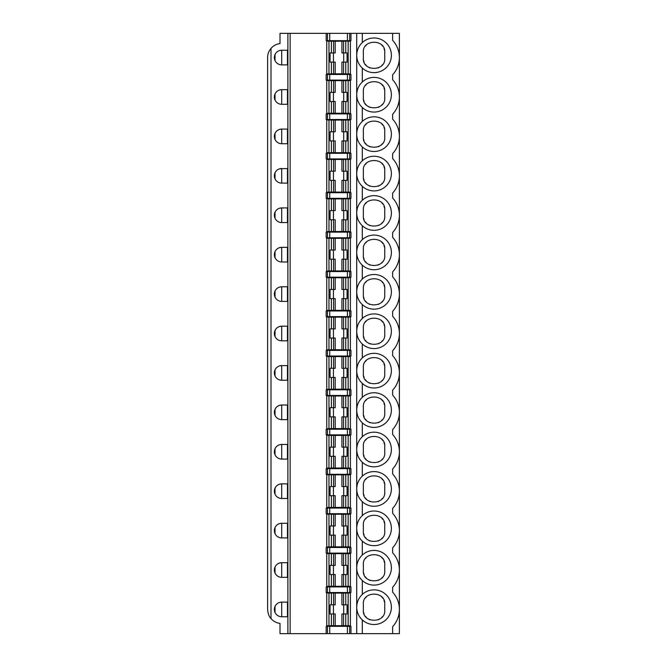 <?xml version="1.0" encoding="UTF-8"?>
<svg xmlns="http://www.w3.org/2000/svg" width="667" height="667" viewBox="0 0 667 667"><rect width="100%" height="100%" fill="white"/><g stroke="black" fill="none" stroke-linecap="round" stroke-linejoin="round"><path stroke-width="1" d="M356.712 607.337C356.845 612.306 358.713 616.5 362.306 619.935A17.334 17.334 0 0 0 386.468 619.268A17.334 17.334 0 0 0 386.468 595.097A17.334 17.334 0 0 0 362.306 594.43C358.713 597.865 356.845 602.059 356.712 607.028M362.306 619.935L362.306 633.65L399.383 633.65L399.383 33.35L362.306 33.35L362.306 42.563A17.334 17.334 0 0 1 386.468 43.222A17.334 17.334 0 0 1 386.468 67.4A17.334 17.334 0 0 1 362.306 68.059L362.306 81.983A17.334 17.334 0 0 1 386.468 82.641A17.334 17.334 0 0 1 386.468 106.82A17.334 17.334 0 0 1 362.306 107.479L362.306 121.402A17.334 17.334 0 0 1 386.468 122.061A17.334 17.334 0 0 1 386.468 146.24A17.334 17.334 0 0 1 362.306 146.898L362.306 160.822A17.334 17.334 0 0 1 386.468 161.481A17.334 17.334 0 0 1 386.468 185.659A17.334 17.334 0 0 1 362.306 186.318L362.306 200.242A17.334 17.334 0 0 1 386.468 200.9A17.334 17.334 0 0 1 386.468 225.079A17.334 17.334 0 0 1 362.306 225.738L362.306 239.661A17.334 17.334 0 0 1 386.468 240.32A17.334 17.334 0 0 1 386.468 264.499A17.334 17.334 0 0 1 362.306 265.158L362.306 279.081A17.334 17.334 0 0 1 386.468 279.74A17.334 17.334 0 0 1 386.468 303.919A17.334 17.334 0 0 1 362.306 304.577L362.306 318.493A17.334 17.334 0 0 1 386.468 319.159A17.334 17.334 0 0 1 386.468 343.338A17.334 17.334 0 0 1 362.306 343.997L362.306 357.912A17.334 17.334 0 0 1 386.468 358.579A17.334 17.334 0 0 1 386.468 382.758A17.334 17.334 0 0 1 362.306 383.417L362.306 397.332A17.334 17.334 0 0 1 386.468 397.999A17.334 17.334 0 0 1 386.468 422.169A17.334 17.334 0 0 1 362.306 422.836L362.306 436.752A17.334 17.334 0 0 1 386.468 437.419A17.334 17.334 0 0 1 386.468 461.589A17.334 17.334 0 0 1 362.306 462.256L362.306 476.171A17.334 17.334 0 0 1 386.468 476.838A17.334 17.334 0 0 1 386.468 501.009A17.334 17.334 0 0 1 362.306 501.676L362.306 515.591A17.334 17.334 0 0 1 386.468 516.258A17.334 17.334 0 0 1 386.468 540.428A17.334 17.334 0 0 1 362.306 541.095L362.306 555.011A17.334 17.334 0 0 1 386.468 555.678A17.334 17.334 0 0 1 386.468 579.848A17.334 17.334 0 0 1 362.306 580.515L362.306 594.43M392.63 633.65L392.63 626.663A25.338 25.338 0 0 0 392.63 592.204L392.63 587.243A25.338 25.338 0 0 0 392.63 552.785L392.63 547.824A25.338 25.338 0 0 0 392.63 513.365L392.63 508.404A25.338 25.338 0 0 0 392.63 473.945L392.63 468.984A25.338 25.338 0 0 0 392.63 434.525L392.63 429.565A25.338 25.338 0 0 0 392.63 395.114L392.63 390.145A25.338 25.338 0 0 0 392.63 355.694L392.63 350.725A25.338 25.338 0 0 0 392.63 316.275L392.63 311.306A25.338 25.338 0 0 0 392.63 276.855L392.63 271.886A25.338 25.338 0 0 0 392.63 237.435L392.63 232.475A25.338 25.338 0 0 0 392.63 198.016L392.63 193.055A25.338 25.338 0 0 0 392.63 158.596L392.63 153.635A25.338 25.338 0 0 0 392.63 119.176L392.63 114.215A25.338 25.338 0 0 0 392.63 79.757L392.63 74.796A25.338 25.338 0 0 0 392.63 40.337L392.63 33.35M287.886 33.35L287.886 633.65L280.007 633.65L280.007 623.412A14.082 14.082 0 0 1 270.994 618.584C269.143 616.833 268.017 613.782 267.617 609.438L267.617 57.562C267.575 54.31 268.701 51.259 270.994 48.416A14.082 14.082 0 0 1 280.007 43.588L280.007 33.35L326.18 33.35L326.18 40.67L350.959 40.67L350.959 33.35L349.658 33.35L349.658 40.67M279.64 602.409L281.691 602.118A7.32 7.32 0 0 0 274.37 609.438A7.32 7.32 0 0 0 281.691 616.758L280.749 616.692M279.89 616.533L279.131 616.291M278.456 616L277.881 615.683M275.012 612.431L275.012 606.445M276.98 603.835L278.072 603.068M287.886 602.118L281.691 602.118L281.691 616.758L287.886 616.758L287.886 602.118L287.886 616.758M287.469 602.118L287.469 616.758M362.306 633.65L356.712 633.65L356.712 33.35L362.306 33.35M362.306 422.836C358.713 419.41 356.845 415.207 356.712 410.247M356.712 449.35C356.845 444.38 358.713 440.187 362.306 436.752M356.712 94.572C356.845 89.611 358.713 85.409 362.306 81.983M362.306 68.059C358.713 64.632 356.845 60.439 356.712 55.469M356.712 528.189C356.845 523.22 358.713 519.026 362.306 515.591M362.306 501.676C358.713 498.249 356.845 494.047 356.712 489.086M362.306 383.417C358.713 379.99 356.845 375.788 356.712 370.827M356.712 409.93C356.845 404.961 358.713 400.767 362.306 397.332M362.306 343.997C358.713 340.57 356.845 336.368 356.712 331.407M356.712 370.51C356.845 365.541 358.713 361.347 362.306 357.912M362.306 304.577C358.713 301.15 356.845 296.948 356.712 291.988M356.712 331.09C356.845 326.121 358.713 321.928 362.306 318.493M362.306 265.158C358.713 261.731 356.845 257.529 356.712 252.568M356.712 291.671C356.845 286.702 358.713 282.508 362.306 279.081M362.306 225.738C358.713 222.311 356.845 218.109 356.712 213.148M356.712 252.251C356.845 247.282 358.713 243.088 362.306 239.661M362.306 186.318C358.713 182.891 356.845 178.689 356.712 173.728M356.712 212.831C356.845 207.862 358.713 203.668 362.306 200.242M362.306 146.898C358.713 143.472 356.845 139.278 356.712 134.309M356.712 173.412C356.845 168.451 358.713 164.249 362.306 160.822M279.64 168.793L287.886 168.501L287.886 183.142L280.749 183.083M343.563 604.811L343.563 593.055L341.921 593.088L341.921 604.811L347.057 604.811L347.057 613.973L341.921 613.973L341.921 625.688L326.738 625.721L326.738 593.063L335.218 593.088L335.218 604.811L333.575 604.811L333.575 593.055M343.705 604.811L343.705 613.973M348.157 625.729L348.157 593.055L350.392 593.063L350.392 625.721L341.921 625.688M348.157 593.055L343.563 593.055M347.415 586.91L326.18 586.91L326.18 592.538L350.959 592.538L350.959 586.91L347.415 586.91L347.415 592.538M348.157 586.31L348.157 553.635L350.392 553.643L350.392 586.301L326.738 586.301L326.738 553.643L335.218 553.668L335.218 565.391L333.575 565.391L333.575 553.643M347.415 553.118L347.415 547.49L350.959 547.49L350.959 553.118L327.48 553.118L327.48 547.49L326.18 547.49L326.18 553.118L327.48 553.118M347.415 547.49L327.48 547.49M279.64 50.534L281.691 50.242A7.32 7.32 0 0 0 274.37 57.562A7.32 7.32 0 0 0 281.691 64.882L287.886 64.882L287.886 50.242L281.691 50.242L281.691 64.882L280.749 64.824M279.64 89.953L281.691 89.661A7.32 7.32 0 0 0 274.37 96.982A7.32 7.32 0 0 0 281.691 104.302L287.886 104.302L287.886 89.661L281.691 89.661L281.691 104.302L280.749 104.244M279.64 129.373L281.691 129.081A7.32 7.32 0 0 0 274.37 136.401A7.32 7.32 0 0 0 281.691 143.722L287.886 143.722L287.886 129.081L281.691 129.081L281.691 143.722L280.749 143.663M279.64 208.212L281.691 207.921A7.32 7.32 0 0 0 274.37 215.241A7.32 7.32 0 0 0 281.691 222.561L287.886 222.561L287.886 207.921L281.691 207.921L281.691 222.561L280.749 222.503M279.64 247.632L281.691 247.34A7.32 7.32 0 0 0 274.37 254.661A7.32 7.32 0 0 0 281.691 261.981L287.886 261.981L287.886 247.34L281.691 247.34L281.691 261.981L280.749 261.923M279.64 287.052L281.691 286.76A7.32 7.32 0 0 0 274.37 294.08A7.32 7.32 0 0 0 281.691 301.401L287.886 301.401L287.886 286.76L281.691 286.76L281.691 301.401L280.749 301.342M279.64 326.471L281.691 326.18A7.32 7.32 0 0 0 274.37 333.5A7.32 7.32 0 0 0 281.691 340.82L287.886 340.82L287.886 326.18L281.691 326.18L281.691 340.82L280.749 340.762M279.64 365.891L281.691 365.599A7.32 7.32 0 0 0 274.37 372.92A7.32 7.32 0 0 0 281.691 380.24L287.886 380.24L287.886 365.599L281.691 365.599L281.691 380.24L280.749 380.182M279.64 405.311L281.691 405.019A7.32 7.32 0 0 0 274.37 412.339A7.32 7.32 0 0 0 281.691 419.66L287.886 419.66L287.886 405.019L281.691 405.019L281.691 419.66L280.749 419.601M279.64 444.731L281.691 444.439A7.32 7.32 0 0 0 274.37 451.759A7.32 7.32 0 0 0 281.691 459.079L287.886 459.079L287.886 444.439L281.691 444.439L281.691 459.079L280.749 459.021M279.64 484.15L281.691 483.858A7.32 7.32 0 0 0 274.37 491.179A7.32 7.32 0 0 0 281.691 498.499L287.886 498.499L287.886 483.858L281.691 483.858L281.691 498.499L280.749 498.441M279.64 523.57L281.691 523.278A7.32 7.32 0 0 0 274.37 530.598A7.32 7.32 0 0 0 281.691 537.919L287.886 537.919L287.886 523.278L281.691 523.278L281.691 537.919L280.749 537.86M279.64 562.99L281.691 562.698L281.691 577.339L287.886 577.339L287.886 562.698L281.691 562.698A7.32 7.32 0 0 0 274.37 570.018A7.32 7.32 0 0 0 281.691 577.339L280.749 577.272M343.563 586.301L343.563 574.554L347.057 574.554L347.057 565.391L345.764 565.391L345.764 553.635L341.921 553.668L341.921 565.391L345.764 565.391M331.374 586.31L331.374 574.554L335.218 574.554L335.218 586.268M289.136 633.65L321.552 633.65M343.563 574.554L341.921 574.554L341.921 586.268M279.89 577.113L279.131 576.872M278.456 576.58L277.881 576.263M275.012 573.011L275.012 567.025M276.98 564.415L278.072 563.657M331.374 625.729L331.374 613.973L330.073 613.973L330.073 604.811L333.575 604.811M349.658 626.33L350.959 626.33L350.959 633.65L326.18 633.65L326.18 626.33L349.658 626.33L349.658 633.65M326.738 586.226L326.738 553.718M341.921 593.088L335.218 593.088M308.654 633.65L318.726 633.65M287.469 562.698L287.469 577.339M363.348 609.997L363.348 604.369L363.348 609.997C362.164 623.645 385.935 623.628 384.742 609.997L384.742 604.369L384.742 609.997M382.399 616.683A10.697 10.697 0 0 1 381.774 617.4M378.906 619.526A10.697 10.697 0 0 1 378.289 619.818M369.81 619.826A10.697 10.697 0 0 1 369.235 619.56M366.325 617.409A10.697 10.697 0 0 1 365.324 616.2M364.099 613.948A10.697 10.697 0 0 1 363.615 612.364M363.348 604.369C362.156 590.737 385.926 590.72 384.742 604.369M365.558 597.849A10.697 10.697 0 0 1 366.325 596.965M381.757 596.948A10.697 10.697 0 0 1 382.791 598.199M383.992 600.417A10.697 10.697 0 0 1 384.475 602.001M363.348 570.577L363.348 564.949L363.348 570.577C362.164 584.225 385.935 584.209 384.742 570.577L384.742 564.949L384.742 570.577M382.399 577.263A10.697 10.697 0 0 1 381.774 577.981M378.906 580.107A10.697 10.697 0 0 1 378.289 580.398M369.81 580.407A10.697 10.697 0 0 1 369.235 580.14M366.325 577.989A10.697 10.697 0 0 1 365.324 576.78M364.099 574.529A10.697 10.697 0 0 1 363.615 572.945M363.348 564.949C362.156 551.317 385.926 551.301 384.742 564.949M365.558 558.429A10.697 10.697 0 0 1 366.325 557.545M381.757 557.529A10.697 10.697 0 0 1 382.791 558.779M383.992 560.997A10.697 10.697 0 0 1 384.475 562.581M343.563 447.132L343.563 435.384L341.921 435.418L341.921 447.132L347.057 447.132L347.057 456.295L341.921 456.295L341.921 468.009L326.738 468.042L326.738 435.384L335.218 435.418L335.218 447.132L333.575 447.132L333.575 435.384M343.705 447.132L343.705 456.295M331.374 468.051L331.374 456.295L330.073 456.295L330.073 447.132L333.575 447.132M333.425 447.132L333.425 456.295M331.374 456.295L335.218 456.295L335.218 468.009M363.348 452.318L363.348 446.69L363.348 452.318C362.164 465.966 385.935 465.95 384.742 452.318L384.742 446.69L384.742 452.318M382.399 459.004A10.697 10.697 0 0 1 381.774 459.721M378.906 461.847A10.697 10.697 0 0 1 378.289 462.139M369.81 462.148A10.697 10.697 0 0 1 369.235 461.881M366.325 459.73A10.697 10.697 0 0 1 365.324 458.521M364.099 456.27A10.697 10.697 0 0 1 363.615 454.686M363.348 446.69C362.156 433.058 385.926 433.05 384.742 446.69M365.558 440.17A10.697 10.697 0 0 1 366.325 439.286M381.757 439.278A10.697 10.697 0 0 1 382.791 440.528M383.992 442.738A10.697 10.697 0 0 1 384.475 444.322M348.157 468.051L348.157 435.376L350.392 435.384L350.392 468.042L341.921 468.009M348.157 435.376L343.563 435.384M341.921 435.418L335.218 435.418M279.89 458.854L279.131 458.613M278.456 458.329L277.881 458.004M275.012 454.752L275.012 448.766M276.98 446.156L278.072 445.398M287.469 444.439L287.469 459.079M347.415 429.231L326.18 429.231L326.18 434.867L350.959 434.867L350.959 429.231L347.415 429.231L347.415 434.867M350.959 468.651L326.18 468.651L326.18 474.287L350.959 474.287L350.959 468.651M326.738 467.967L326.738 435.459M343.563 52.943L343.563 41.187L341.921 41.221L341.921 52.943L347.057 52.943L347.057 62.098L341.921 62.098L341.921 73.82L326.738 73.854L326.738 41.187L335.218 41.221L335.218 52.943L333.575 52.943L333.575 41.187M343.705 52.943L343.705 62.098M331.374 73.862L331.374 62.098L330.073 62.098L330.073 52.943L333.575 52.943M333.425 52.943L333.425 62.098M331.374 62.098L335.218 62.098L335.218 73.82M363.348 58.129L363.348 52.493L363.348 58.129C362.164 71.769 385.935 71.761 384.742 58.129L384.742 52.493L384.742 58.129M382.399 64.807A10.697 10.697 0 0 1 381.774 65.533M378.906 67.659A10.697 10.697 0 0 1 378.289 67.951M369.81 67.951A10.697 10.697 0 0 1 369.235 67.684M366.325 65.541A10.697 10.697 0 0 1 365.324 64.332M364.099 62.073A10.697 10.697 0 0 1 363.615 60.497M363.348 52.493C362.156 38.869 385.926 38.853 384.742 52.493M365.558 45.981A10.697 10.697 0 0 1 366.325 45.098M381.757 45.081A10.697 10.697 0 0 1 382.791 46.331M383.992 48.549A10.697 10.697 0 0 1 384.475 50.125M348.157 73.862L348.157 41.179L350.392 41.187L350.392 73.854L341.921 73.82M348.157 41.179L343.563 41.187M341.921 41.221L335.218 41.221M279.89 64.657L279.131 64.424M278.456 64.132L277.881 63.815M275.012 60.555L275.012 54.569M276.98 51.959L278.072 51.201M287.469 50.242L287.469 64.882M327.48 40.67L327.48 33.35L349.658 33.35M327.48 33.35L326.18 33.35M350.959 74.462L326.18 74.462L326.18 80.09L350.959 80.09L350.959 74.462M326.738 73.77L326.738 41.271M350.959 33.35L356.712 33.35M343.563 407.712L343.563 395.965L341.921 395.998L341.921 407.712L347.057 407.712L347.057 416.875L341.921 416.875L341.921 428.598L326.738 428.623L326.738 395.965L335.218 395.998L335.218 407.712L333.575 407.712L333.575 395.965M343.705 407.712L343.705 416.875M331.374 428.631L331.374 416.875L330.073 416.875L330.073 407.712L333.575 407.712M333.425 407.712L333.425 416.875M331.374 416.875L335.218 416.875L335.218 428.598M363.348 412.898L363.348 407.27L363.348 412.898C362.164 426.547 385.935 426.53 384.742 412.898L384.742 407.27L384.742 412.898M382.399 419.585A10.697 10.697 0 0 1 381.774 420.302M378.906 422.428A10.697 10.697 0 0 1 378.289 422.72M369.81 422.728A10.697 10.697 0 0 1 369.235 422.461M366.325 420.31A10.697 10.697 0 0 1 365.324 419.101M364.099 416.85A10.697 10.697 0 0 1 363.615 415.266M363.348 407.27C362.156 393.638 385.926 393.63 384.742 407.27M365.558 400.75A10.697 10.697 0 0 1 366.325 399.867M381.757 399.858A10.697 10.697 0 0 1 382.791 401.109M383.992 403.318A10.697 10.697 0 0 1 384.475 404.902M348.157 428.631L348.157 395.956L350.392 395.965L350.392 428.623L341.921 428.598M348.157 395.956L343.563 395.965M341.921 395.998L335.218 395.998M279.89 419.435L279.131 419.193M278.456 418.909L277.881 418.584M275.012 415.333L275.012 409.346M276.98 406.737L278.072 405.978M287.469 405.019L287.469 419.66M347.415 389.811L326.18 389.811L326.18 395.448L350.959 395.448L350.959 389.811L347.415 389.811L347.415 395.448M326.738 428.548L326.738 396.04M343.563 368.292L343.563 356.545L341.921 356.578L341.921 368.292L347.057 368.292L347.057 377.455L341.921 377.455L341.921 389.178L326.738 389.203L326.738 356.545L335.218 356.578L335.218 368.292L333.575 368.292L333.575 356.545M343.705 368.292L343.705 377.455M331.374 389.211L331.374 377.455L330.073 377.455L330.073 368.292L333.575 368.292M333.425 368.292L333.425 377.455M331.374 377.455L335.218 377.455L335.218 389.178M363.348 373.478L363.348 367.851L363.348 373.478C362.164 387.127 385.935 387.11 384.742 373.478L384.742 367.851L384.742 373.478M382.399 380.165A10.697 10.697 0 0 1 381.774 380.882M378.906 383.008A10.697 10.697 0 0 1 378.289 383.3M369.81 383.308A10.697 10.697 0 0 1 369.235 383.041M366.325 380.89A10.697 10.697 0 0 1 365.324 379.69M364.099 377.43A10.697 10.697 0 0 1 363.615 375.846M363.348 367.851C362.156 354.219 385.926 354.21 384.742 367.851M365.558 361.331A10.697 10.697 0 0 1 366.325 360.447M381.757 360.438A10.697 10.697 0 0 1 382.791 361.689M383.992 363.899A10.697 10.697 0 0 1 384.475 365.483M348.157 389.211L348.157 356.537L350.392 356.545L350.392 389.203L341.921 389.178M348.157 356.537L343.563 356.545M341.921 356.578L335.218 356.578M279.89 380.015L279.131 379.773M278.456 379.49L277.881 379.164M275.012 375.913L275.012 369.927M276.98 367.317L278.072 366.558M287.469 365.599L287.469 380.24M347.415 350.392L326.18 350.392L326.18 356.028L350.959 356.028L350.959 350.392L347.415 350.392L347.415 356.028M343.563 328.873L343.563 317.125L341.921 317.159L341.921 328.873L347.057 328.873L347.057 338.036L341.921 338.036L341.921 349.758L326.738 349.783L326.738 317.125L335.218 317.159L335.218 328.873L333.575 328.873L333.575 317.125M343.705 328.873L343.705 338.036M331.374 349.791L331.374 338.036L330.073 338.036L330.073 328.873L333.575 328.873M333.425 328.873L333.425 338.036M331.374 338.036L335.218 338.036L335.218 349.758M363.348 334.067L363.348 328.431L363.348 334.067C362.164 347.707 385.935 347.69 384.742 334.067L384.742 328.431L384.742 334.067M382.399 340.745A10.697 10.697 0 0 1 381.774 341.462M378.906 343.597A10.697 10.697 0 0 1 378.289 343.88M369.81 343.889A10.697 10.697 0 0 1 369.235 343.622M366.325 341.471A10.697 10.697 0 0 1 365.324 340.27M364.099 338.011A10.697 10.697 0 0 1 363.615 336.426M363.348 328.431C362.156 314.799 385.926 314.791 384.742 328.431M365.558 321.911A10.697 10.697 0 0 1 366.325 321.027M381.757 321.019A10.697 10.697 0 0 1 382.791 322.269M383.992 324.479A10.697 10.697 0 0 1 384.475 326.063M348.157 349.791L348.157 317.117L350.392 317.125L350.392 349.783L341.921 349.758M348.157 317.117L343.563 317.125M341.921 317.159L335.218 317.159M279.89 340.595L279.131 340.353M278.456 340.07L277.881 339.753M275.012 336.493L275.012 330.507M276.98 327.897L278.072 327.138M287.469 326.18L287.469 340.82M347.415 310.972L326.18 310.972L326.18 316.608L350.959 316.608L350.959 310.972L347.415 310.972L347.415 316.608M326.738 349.708L326.738 317.2M343.563 289.453L343.563 277.705L341.921 277.739L341.921 289.453L347.057 289.453L347.057 298.616L341.921 298.616L341.921 310.338L326.738 310.363L326.738 277.705L335.218 277.739L335.218 289.453L333.575 289.453L333.575 277.705M343.705 289.453L343.705 298.616M331.374 310.372L331.374 298.616L330.073 298.616L330.073 289.453L333.575 289.453M333.425 289.453L333.425 298.616M331.374 298.616L335.218 298.616L335.218 310.338M363.348 294.647L363.348 289.011L363.348 294.647C362.164 308.287 385.935 308.271 384.742 294.647L384.742 289.011L384.742 294.647M382.399 301.326A10.697 10.697 0 0 1 381.774 302.043M378.906 304.177A10.697 10.697 0 0 1 378.289 304.46M369.81 304.469A10.697 10.697 0 0 1 369.235 304.202M366.325 302.051A10.697 10.697 0 0 1 365.324 300.85M364.099 298.591A10.697 10.697 0 0 1 363.615 297.007M363.348 289.011C362.156 275.379 385.926 275.371 384.742 289.011M365.558 282.5A10.697 10.697 0 0 1 366.325 281.607M381.757 281.599A10.697 10.697 0 0 1 382.791 282.85M383.992 285.059A10.697 10.697 0 0 1 384.475 286.643M348.157 310.372L348.157 277.697L350.392 277.705L350.392 310.363L341.921 310.338M348.157 277.697L343.563 277.705M341.921 277.739L335.218 277.739M279.89 301.176L279.131 300.942M278.456 300.65L277.881 300.333M275.012 297.073L275.012 291.087M276.98 288.478L278.072 287.719M287.469 286.76L287.469 301.401M347.415 271.552L326.18 271.552L326.18 277.189L350.959 277.189L350.959 271.552L347.415 271.552L347.415 277.189M326.738 310.288L326.738 277.78M343.563 250.033L343.563 238.286L341.921 238.319L341.921 250.033L347.057 250.033L347.057 259.196L341.921 259.196L341.921 270.919L326.738 270.944L326.738 238.286L335.218 238.319L335.218 250.033L333.575 250.033L333.575 238.286M343.705 250.033L343.705 259.196M331.374 270.952L331.374 259.196L330.073 259.196L330.073 250.033L333.575 250.033M333.425 250.033L333.425 259.196M331.374 259.196L335.218 259.196L335.218 270.919M363.348 255.228L363.348 249.591L363.348 255.228C362.164 268.868 385.935 268.851 384.742 255.228L384.742 249.591L384.742 255.228M382.399 261.906A10.697 10.697 0 0 1 381.774 262.631M378.906 264.757A10.697 10.697 0 0 1 378.289 265.041M369.81 265.049A10.697 10.697 0 0 1 369.235 264.782M366.325 262.631A10.697 10.697 0 0 1 365.324 261.431M364.099 259.171A10.697 10.697 0 0 1 363.615 257.595M363.348 249.591C362.156 235.96 385.926 235.951 384.742 249.591M365.558 243.08A10.697 10.697 0 0 1 366.325 242.188M381.757 242.179A10.697 10.697 0 0 1 382.791 243.43M383.992 245.639A10.697 10.697 0 0 1 384.475 247.224M348.157 270.952L348.157 238.277L350.392 238.286L350.392 270.944L341.921 270.919M348.157 238.277L343.563 238.286M341.921 238.319L335.218 238.319M279.89 261.756L279.131 261.522M278.456 261.231L277.881 260.914M275.012 257.654L275.012 251.667M276.98 249.058L278.072 248.299M287.469 247.34L287.469 261.981M347.415 232.133L326.18 232.133L326.18 237.769L350.959 237.769L350.959 232.133L347.415 232.133L347.415 237.769M326.738 270.869L326.738 238.361M343.563 210.614L343.563 198.866L341.921 198.899L341.921 210.614L347.057 210.614L347.057 219.777L341.921 219.777L341.921 231.499L326.738 231.524L326.738 198.866L335.218 198.899L335.218 210.614L333.575 210.614L333.575 198.866M343.705 210.614L343.705 219.777M331.374 231.532L331.374 219.777L330.073 219.777L330.073 210.614L333.575 210.614M333.425 210.614L333.425 219.777M331.374 219.777L335.218 219.777L335.218 231.499M363.348 215.808L363.348 210.172L363.348 215.808C362.164 229.448 385.935 229.431 384.742 215.808L384.742 210.172L384.742 215.808M382.399 222.486A10.697 10.697 0 0 1 381.774 223.212M378.906 225.338A10.697 10.697 0 0 1 378.289 225.629M369.81 225.629A10.697 10.697 0 0 1 369.235 225.363M366.325 223.212A10.697 10.697 0 0 1 365.324 222.011M364.099 219.751A10.697 10.697 0 0 1 363.615 218.176M363.348 210.172C362.156 196.54 385.926 196.532 384.742 210.172M365.558 203.66A10.697 10.697 0 0 1 366.325 202.768M381.757 202.76A10.697 10.697 0 0 1 382.791 204.01M383.992 206.22A10.697 10.697 0 0 1 384.475 207.804M348.157 231.532L348.157 198.858L350.392 198.866L350.392 231.524L341.921 231.499M348.157 198.858L343.563 198.866M341.921 198.899L335.218 198.899M279.89 222.336L279.131 222.103M278.456 221.811L277.881 221.494M275.012 218.234L275.012 212.248M276.98 209.638L278.072 208.879M287.469 207.921L287.469 222.561M347.415 192.713L326.18 192.713L326.18 198.349L350.959 198.349L350.959 192.713L347.415 192.713L347.415 198.349M326.738 231.449L326.738 198.949M343.563 171.194L343.563 159.446L341.921 159.48L341.921 171.194L347.057 171.194L347.057 180.357L341.921 180.357L341.921 192.079L326.738 192.113L326.738 159.446L335.218 159.48L335.218 171.194L333.575 171.194L333.575 159.446M343.705 171.194L343.705 180.357M331.374 192.113L331.374 180.357L330.073 180.357L330.073 171.194L333.575 171.194M333.425 171.194L333.425 180.357M331.374 180.357L335.218 180.357L335.218 192.079M363.348 176.388L363.348 170.752L363.348 176.388C362.164 190.028 385.935 190.02 384.742 176.388L384.742 170.752L384.742 176.388M382.399 183.066A10.697 10.697 0 0 1 381.774 183.792M378.906 185.918A10.697 10.697 0 0 1 378.289 186.21M369.81 186.21A10.697 10.697 0 0 1 369.235 185.943M366.325 183.792A10.697 10.697 0 0 1 365.324 182.591M364.099 180.332A10.697 10.697 0 0 1 363.615 178.756M363.348 170.752C362.156 157.129 385.926 157.112 384.742 170.752M365.558 164.24A10.697 10.697 0 0 1 366.325 163.348M381.757 163.34A10.697 10.697 0 0 1 382.791 164.591M383.992 166.8A10.697 10.697 0 0 1 384.475 168.384M348.157 192.113L348.157 159.438L350.392 159.446L350.392 192.113L341.921 192.079M348.157 159.438L343.563 159.446M341.921 159.48L335.218 159.48M281.691 168.501L281.691 183.142A7.32 7.32 0 0 1 274.37 175.821A7.32 7.32 0 0 1 281.691 168.501M279.89 182.916L279.131 182.683M278.456 182.391L277.881 182.074M275.012 178.814L275.012 172.828M276.98 170.218L278.072 169.46M287.469 168.501L287.469 183.142M347.415 153.293L326.18 153.293L326.18 158.929L350.959 158.929L350.959 153.293L347.415 153.293L347.415 158.929M326.738 192.029L326.738 159.53M343.563 131.774L343.563 120.027L341.921 120.06L341.921 131.774L347.057 131.774L347.057 140.937L341.921 140.937L341.921 152.66L326.738 152.693L326.738 120.027L335.218 120.06L335.218 131.774L333.575 131.774L333.575 120.027M343.705 131.774L343.705 140.937M331.374 152.701L331.374 140.937L330.073 140.937L330.073 131.774L333.575 131.774M333.425 131.774L333.425 140.937M331.374 140.937L335.218 140.937L335.218 152.66M363.348 136.968L363.348 131.332L363.348 136.968C362.164 150.609 385.935 150.6 384.742 136.968L384.742 131.332L384.742 136.968M382.399 143.647A10.697 10.697 0 0 1 381.774 144.372M378.906 146.498A10.697 10.697 0 0 1 378.289 146.79M369.81 146.79A10.697 10.697 0 0 1 369.235 146.523M366.325 144.372A10.697 10.697 0 0 1 365.324 143.172M364.099 140.912A10.697 10.697 0 0 1 363.615 139.336M363.348 131.332C362.156 117.709 385.926 117.692 384.742 131.332M365.558 124.821A10.697 10.697 0 0 1 366.325 123.929M381.757 123.92A10.697 10.697 0 0 1 382.791 125.171M383.992 127.38A10.697 10.697 0 0 1 384.475 128.964M348.157 152.701L348.157 120.018L350.392 120.027L350.392 152.693L341.921 152.66M348.157 120.018L343.563 120.027M341.921 120.06L335.218 120.06M279.89 143.497L279.131 143.263M278.456 142.971L277.881 142.655M275.012 139.395L275.012 133.408M276.98 130.799L278.072 130.04M287.469 129.081L287.469 143.722M347.415 113.882L326.18 113.882L326.18 119.51L350.959 119.51L350.959 113.882L347.415 113.882L347.415 119.51M326.738 152.61L326.738 120.11M343.563 92.363L343.563 80.607L341.921 80.64L341.921 92.363L347.057 92.363L347.057 101.517L341.921 101.517L341.921 113.24L326.738 113.273L326.738 80.607L335.218 80.64L335.218 92.363L333.575 92.363L333.575 80.607M343.705 92.363L343.705 101.517M331.374 113.282L331.374 101.517L330.073 101.517L330.073 92.363L333.575 92.363M333.425 92.363L333.425 101.517M331.374 101.517L335.218 101.517L335.218 113.24M363.348 97.549L363.348 91.913L363.348 97.549C362.164 111.189 385.935 111.181 384.742 97.549L384.742 91.913L384.742 97.549M382.399 104.227A10.697 10.697 0 0 1 381.774 104.952M378.906 107.079A10.697 10.697 0 0 1 378.289 107.37M369.81 107.37A10.697 10.697 0 0 1 369.235 107.104M366.325 104.961A10.697 10.697 0 0 1 365.324 103.752M364.099 101.492A10.697 10.697 0 0 1 363.615 99.917M363.348 91.913C362.156 78.289 385.926 78.272 384.742 91.913M365.558 85.401A10.697 10.697 0 0 1 366.325 84.517M381.757 84.501A10.697 10.697 0 0 1 382.791 85.751M383.992 87.961A10.697 10.697 0 0 1 384.475 89.545M348.157 113.282L348.157 80.599L350.392 80.607L350.392 113.273L341.921 113.24M348.157 80.599L343.563 80.607M341.921 80.64L335.218 80.64M279.89 104.077L279.131 103.844M278.456 103.552L277.881 103.235M275.012 99.975L275.012 93.989M276.98 91.379L278.072 90.62M287.469 89.661L287.469 104.302M326.738 113.19L326.738 80.69M343.563 486.551L343.563 474.804L341.921 474.837L341.921 486.551L347.057 486.551L347.057 495.714L341.921 495.714L341.921 507.429L326.738 507.462L326.738 474.804L335.218 474.837L335.218 486.551L333.575 486.551L333.575 474.804M343.705 486.551L343.705 495.714M331.374 507.47L331.374 495.714L330.073 495.714L330.073 486.551L333.575 486.551M333.425 486.551L333.425 495.714M331.374 495.714L335.218 495.714L335.218 507.429M363.348 491.737L363.348 486.11L363.348 491.737C362.164 505.386 385.935 505.369 384.742 491.737L384.742 486.11L384.742 491.737M382.399 498.424A10.697 10.697 0 0 1 381.774 499.141M378.906 501.267A10.697 10.697 0 0 1 378.289 501.559M369.81 501.567A10.697 10.697 0 0 1 369.235 501.301M366.325 499.149A10.697 10.697 0 0 1 365.324 497.941M364.099 495.689A10.697 10.697 0 0 1 363.615 494.105M363.348 486.11C362.156 472.478 385.926 472.461 384.742 486.11M365.558 479.59A10.697 10.697 0 0 1 366.325 478.706M381.757 478.698A10.697 10.697 0 0 1 382.791 479.94M383.992 482.158A10.697 10.697 0 0 1 384.475 483.742M348.157 507.47L348.157 474.796L350.392 474.804L350.392 507.462L341.921 507.429M348.157 474.796L343.563 474.804M341.921 474.837L335.218 474.837M279.89 498.274L279.131 498.032M278.456 497.749L277.881 497.424M275.012 494.172L275.012 488.186M276.98 485.576L278.072 484.817M287.469 483.858L287.469 498.499M350.959 508.071L326.18 508.071L326.18 513.698L350.959 513.698L350.959 508.071M326.738 507.387L326.738 474.879M343.563 525.971L343.563 514.224L341.921 514.249L341.921 525.971L347.057 525.971L347.057 535.134L341.921 535.134L341.921 546.848L326.738 546.882L326.738 514.224L335.218 514.249L335.218 525.971L333.575 525.971L333.575 514.224M343.705 525.971L343.705 535.134M331.374 546.89L331.374 535.134L330.073 535.134L330.073 525.971L333.575 525.971M333.425 525.971L333.425 535.134M331.374 535.134L335.218 535.134L335.218 546.848M363.348 531.157L363.348 525.529L363.348 531.157C362.164 544.806 385.935 544.789 384.742 531.157L384.742 525.529L384.742 531.157M382.399 537.844A10.697 10.697 0 0 1 381.774 538.561M378.906 540.687A10.697 10.697 0 0 1 378.289 540.979M369.81 540.987A10.697 10.697 0 0 1 369.235 540.72M366.325 538.569A10.697 10.697 0 0 1 365.324 537.36M364.099 535.109A10.697 10.697 0 0 1 363.615 533.525M363.348 525.529C362.156 511.897 385.926 511.881 384.742 525.529M365.558 519.009A10.697 10.697 0 0 1 366.325 518.126M381.757 518.117A10.697 10.697 0 0 1 382.791 519.36M383.992 521.577A10.697 10.697 0 0 1 384.475 523.161M348.157 546.89L348.157 514.215L350.392 514.224L350.392 546.882L341.921 546.848M348.157 514.215L343.563 514.224M341.921 514.249L335.218 514.249M279.89 537.694L279.131 537.452M278.456 537.16L277.881 536.843M275.012 533.592L275.012 527.605M276.98 524.996L278.072 524.237M287.469 523.278L287.469 537.919M326.738 546.807L326.738 514.299M362.306 580.515C358.713 577.088 356.845 572.886 356.712 567.917M362.306 541.095C358.713 537.669 356.845 533.467 356.712 528.506M356.712 567.609C356.845 562.64 358.713 558.446 362.306 555.011M362.306 462.256C358.713 458.829 356.845 454.627 356.712 449.666M356.712 488.769C356.845 483.8 358.713 479.606 362.306 476.171M356.712 55.153C356.845 50.192 358.713 45.99 362.306 42.563M362.306 107.479C358.713 104.052 356.845 99.858 356.712 94.889M356.712 133.992C356.845 129.031 358.713 124.829 362.306 121.402M331.374 613.973L335.218 613.973L335.218 625.688M348.157 553.635L345.764 553.635M331.374 574.554L330.073 574.554L330.073 565.391L333.575 565.391M326.738 593.138L326.738 625.646M333.425 604.811L333.425 613.973M287.886 633.65L290.137 633.65L290.137 33.35M350.959 633.65L356.712 633.65M290.137 633.65L326.18 633.65M341.921 553.668L335.218 553.668M343.705 565.391L343.705 574.554M333.425 565.391L333.425 574.554M345.764 625.729L345.764 613.973M345.764 604.811L345.764 593.055M329.723 586.91L329.723 592.538M349.658 586.91L349.658 592.538M349.658 547.49L349.658 553.118M329.723 547.49L329.723 553.118M345.764 586.31L345.764 574.554M343.563 625.721L343.563 613.973M343.563 565.391L343.563 553.643M333.575 586.301L333.575 574.554M328.973 625.729L328.973 593.055M333.575 468.042L333.575 456.295M343.563 468.042L343.563 456.295M345.764 468.051L345.764 456.295M345.764 447.132L345.764 435.376M331.374 447.132L331.374 435.376M328.973 468.051L328.973 435.376M329.723 429.231L329.723 434.867M327.48 434.867L327.48 429.231M349.658 429.231L349.658 434.867M327.48 474.287L327.48 468.651M349.658 468.651L349.658 474.287M347.415 474.287L347.415 468.651M329.723 468.651L329.723 474.287M333.575 73.854L333.575 62.098M343.563 73.854L343.563 62.098M345.764 73.862L345.764 62.098M345.764 52.943L345.764 41.179M331.374 52.943L331.374 41.179M328.973 73.862L328.973 41.179M347.415 40.67L347.415 33.35M329.723 33.35L329.723 40.67M349.658 74.462L349.658 80.09M327.48 80.09L327.48 74.462M329.723 74.462L329.723 80.09M347.415 80.09L347.415 74.462M333.575 428.623L333.575 416.875M343.563 428.623L343.563 416.875M345.764 428.631L345.764 416.875M345.764 407.712L345.764 395.956M331.374 407.712L331.374 395.956M328.973 428.631L328.973 395.956M329.723 389.811L329.723 395.448M327.48 395.448L327.48 389.811M349.658 389.811L349.658 395.448M333.575 389.203L333.575 377.455M343.563 389.203L343.563 377.455M345.764 389.211L345.764 377.455M345.764 368.292L345.764 356.537M331.374 368.292L331.374 356.537M328.973 389.211L328.973 356.537M329.723 350.392L329.723 356.028M327.48 356.028L327.48 350.392M349.658 350.392L349.658 356.028M333.575 349.791L333.575 338.036M343.563 349.791L343.563 338.036M345.764 349.791L345.764 338.036M345.764 328.873L345.764 317.117M331.374 328.873L331.374 317.117M328.973 349.791L328.973 317.117M329.723 310.972L329.723 316.608M327.48 316.608L327.48 310.972M349.658 310.972L349.658 316.608M333.575 310.372L333.575 298.616M343.563 310.372L343.563 298.616M345.764 310.372L345.764 298.616M345.764 289.453L345.764 277.697M331.374 289.453L331.374 277.697M328.973 310.372L328.973 277.697M329.723 271.552L329.723 277.189M327.48 277.189L327.48 271.552M349.658 271.552L349.658 277.189M333.575 270.952L333.575 259.196M343.563 270.952L343.563 259.196M345.764 270.952L345.764 259.196M345.764 250.033L345.764 238.277M331.374 250.033L331.374 238.277M328.973 270.952L328.973 238.277M329.723 232.133L329.723 237.769M327.48 237.769L327.48 232.133M349.658 232.133L349.658 237.769M333.575 231.532L333.575 219.777M343.563 231.532L343.563 219.777M345.764 231.532L345.764 219.777M345.764 210.614L345.764 198.858M331.374 210.614L331.374 198.858M328.973 231.532L328.973 198.858M329.723 192.713L329.723 198.349M327.48 198.349L327.48 192.713M349.658 192.713L349.658 198.349M333.575 192.113L333.575 180.357M343.563 192.113L343.563 180.357M345.764 192.113L345.764 180.357M345.764 171.194L345.764 159.438M331.374 171.194L331.374 159.438M328.973 192.113L328.973 159.438M329.723 153.293L329.723 158.929M327.48 158.929L327.48 153.293M349.658 153.293L349.658 158.929M333.575 152.693L333.575 140.937M343.563 152.693L343.563 140.937M345.764 152.701L345.764 140.937M345.764 131.774L345.764 120.018M331.374 131.774L331.374 120.018M328.973 152.701L328.973 120.018M329.723 113.882L329.723 119.51M327.48 119.51L327.48 113.882M349.658 113.882L349.658 119.51M333.575 113.273L333.575 101.517M343.563 113.273L343.563 101.517M345.764 113.282L345.764 101.517M345.764 92.363L345.764 80.599M331.374 92.363L331.374 80.599M328.973 113.282L328.973 80.599M333.575 507.462L333.575 495.714M343.563 507.462L343.563 495.714M345.764 507.47L345.764 495.714M345.764 486.551L345.764 474.796M331.374 486.551L331.374 474.796M328.973 507.47L328.973 474.796M327.48 513.698L327.48 508.071M349.658 508.071L349.658 513.698M347.415 513.698L347.415 508.071M329.723 508.071L329.723 513.698M333.575 546.882L333.575 535.134M343.563 546.882L343.563 535.134M345.764 546.89L345.764 535.134M345.764 525.971L345.764 514.215M331.374 525.971L331.374 514.215M328.973 546.89L328.973 514.215M333.575 625.721L333.575 613.973M327.48 633.65L327.48 626.33M329.723 626.33L329.723 633.65M327.48 592.538L327.48 586.91M331.374 604.811L331.374 593.055M331.374 565.391L331.374 553.635M328.973 586.31L328.973 553.635M270.994 48.416L270.994 618.584M347.415 633.65L347.415 626.33"/></g></svg>
